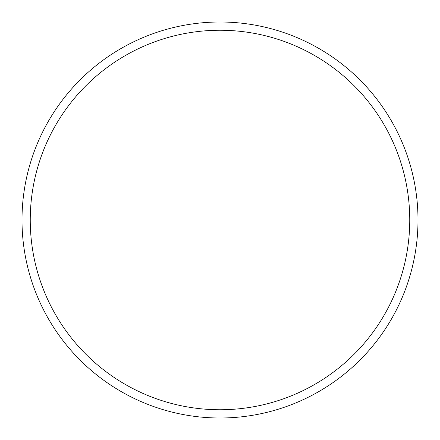 <?xml version="1.0" encoding="UTF-8"?>
<svg xmlns="http://www.w3.org/2000/svg" width="440" height="440" viewBox="0 0 440 440"><rect width="100%" height="100%" fill="white"/><g stroke="black" fill="none" stroke-linecap="round" stroke-linejoin="round"><path stroke-width="0.66" d="M220 418A198 198 0 0 0 418 220A198 198 0 0 0 220 22A198 198 0 0 0 22 220A198 198 0 0 0 220 418M220 409.75A189.75 189.75 0 0 0 409.75 220A189.75 189.75 0 0 0 220 30.25A189.75 189.75 0 0 0 30.25 220A189.75 189.75 0 0 0 220 409.75"/></g></svg>
